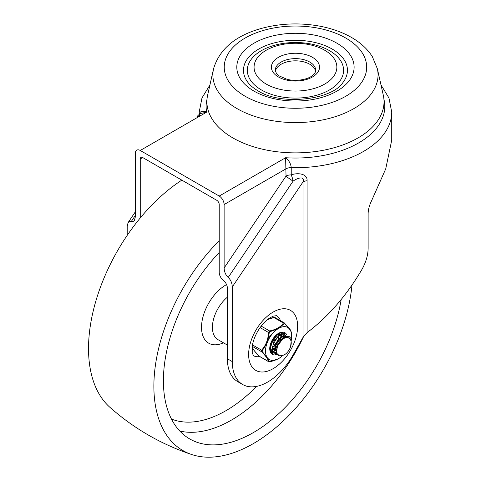 <?xml version="1.0" encoding="UTF-8"?>
<svg xmlns="http://www.w3.org/2000/svg" width="481" height="481" viewBox="0 0 481 481"><rect width="100%" height="100%" fill="white"/><g stroke="black" fill="none" stroke-linecap="round" stroke-linejoin="round"><path stroke-width="0.72" d="M259.722 356.547A23.106 13.342 -60 0 1 253.415 355.663L252.224 352.585L252.291 346.176C253.012 341.209 254.918 336.087 258.008 330.802C261.622 324.958 265.56 320.665 269.841 317.911L273.202 316.173L276.521 315.644A23.106 13.342 -60 0 1 280.441 320.671M228.21 277.453L293.097 181.115C297.769 177.748 304.936 175.812 303.024 181.902A6.932 4.004 180 0 1 304.888 181.133A6.932 4.004 180 0 1 307.082 180.76C307.618 173.419 297.204 172.541 291.233 174.922L291.233 167.647C290.837 163.762 288.967 160.456 285.63 157.726L286.027 176.094A6.932 0.673 -146 0 0 293.097 181.115A6.932 1.629 74.4 0 0 291.233 174.922A6.932 4.004 180 0 0 286.027 176.094L224.122 268.001C224.32 271.927 225.679 275.078 228.21 277.453C230.736 279.828 232.101 282.984 232.293 286.91L303.024 181.902L303.024 337.361L307.082 332.618C328.258 316.72 346.615 295.544 362.151 269.077C366.125 261.82 368.115 254.78 368.127 247.962L368.127 213.648C368.218 209.59 369.342 205.351 371.5 200.926L385.726 168.879L391.726 140.157L391.726 112.121L388.955 97.968L381.006 84.981M242.658 384.511L237.758 381.686A50.06 28.902 -60 0 1 227.393 358.766L232.293 361.598A50.06 28.902 120 0 0 242.658 384.511A50.06 28.902 120 0 0 292.562 355.88L303.024 337.361M127.194 235.371L127.194 226.226L128.102 222.577L129.726 221.386L132.329 221.657L133.718 221.176L134.452 220.4L135.359 216.751L135.359 153.307A6.932 4.004 60 0 1 140.26 150.475L206.668 112.133C202.297 110.414 199.837 111.225 199.29 114.562M197.264 117.562L197.715 115.837L199.982 113.654L206.668 112.133A89.334 51.575 0 0 1 206.998 99.26M383.922 99.26A89.334 51.575 0 0 1 285.63 157.726L219.222 196.062A6.932 4.004 60 0 1 224.122 204.551L286.027 168.813A6.932 4.004 0 0 1 291.233 167.647A96.266 55.58 0 0 0 391.726 112.121M199.296 115.777L199.603 114.737L199.825 116.083M227.393 358.766L227.393 288.245A6.932 4.004 -120 0 0 223.304 280.303A6.932 4.004 60 0 1 219.222 272.366L219.222 204.551A3.463 2.002 -120 0 0 216.775 200.306L142.713 157.552A3.463 2.002 -120 0 0 140.981 157.377A3.463 2.002 -120 0 0 140.26 158.964L142.713 157.552M140.26 217.971L140.26 158.964M224.122 268.001L224.122 204.551M219.222 196.062L140.26 150.475M232.293 361.598L232.293 286.91M315.566 71.272A20.214 11.67 0 0 0 295.46 60.828A20.214 11.67 0 0 0 275.36 71.272M261.423 89.947A48.13 27.79 180 0 1 283.002 43.458A48.13 27.79 180 0 1 341.955 77.489A48.13 27.79 180 0 1 261.423 89.947M266.191 84.055A41.396 23.9 0 0 0 335.443 73.34A41.396 23.9 0 0 0 284.746 44.072A41.396 23.9 0 0 0 266.191 84.055M248.01 82.552A51.984 30.014 180 0 1 295.46 40.284A51.984 30.014 180 0 1 342.917 82.552C332.046 99.862 281.126 106.024 257.84 90.717C253.487 88.161 250.21 85.438 248.01 82.552M213.558 68.771L207.63 95.166A88.564 51.13 0 0 0 232.834 137.897A88.564 51.13 0 0 0 334.554 147.619A88.564 51.13 0 0 0 383.291 95.166L377.363 68.771L372.366 56.686C367.514 49.044 360.594 42.653 351.599 37.506C342.213 32.143 331.481 28.337 319.402 26.088C299.152 22.487 279.437 23.377 260.251 28.752C234.938 36.063 219.372 49.399 213.558 68.771A82.588 47.679 0 0 0 237.061 108.616A82.588 47.679 0 0 0 331.914 117.683A82.588 47.679 0 0 0 377.363 68.771M181.83 180.135A140.548 81.145 120 0 0 97.228 296.567A140.548 81.145 120 0 0 109.794 407.215M219.222 240.728A140.548 81.145 120 0 0 155.122 367.436A140.548 81.145 120 0 0 191.811 454.563A140.548 81.145 120 0 0 291.438 412.806A140.548 81.145 120 0 0 351.978 285.137M219.222 252.525A127.068 73.365 120 0 0 163.408 380.772A127.068 73.365 120 0 0 189.724 438.943A127.068 73.365 120 0 0 278.842 413.582A127.068 73.365 120 0 0 341.173 299.549M274.729 337.181L271.795 342.262M270.304 346.416L269.889 346.633M278.932 333.171L279.1 333.531M279.275 334.024L279.485 335.227M274.723 345.839L273.046 347.174M269.751 347.967L270.304 347.805M278.824 335.588L278.721 334.193M280.7 333.916L280.982 334.373M276.761 347.017L275.084 348.352M274.386 348.773L273.16 349.332M270.009 349.284L270.911 349.29M271.404 349.224L272.474 348.935M273.07 348.701L274.404 347.955M275.18 347.396L277.242 345.406M280.868 336.766L280.766 335.371M280.561 334.584L280.255 333.892M273.238 351.545L271.38 343.608L277.284 334.908L281.541 334.133M269.871 349.507L270.514 349.976M281.565 334.121L277.399 334.073M283.886 335.461L284.511 335.954M284.782 336.273L285.227 337.073M270.556 343.831L270.334 346.957M284.896 338.047L284.848 337.728M284.716 337.169L284.343 336.249M284.103 335.876L283.531 335.293M277.194 353.83L275.493 345.857L281.373 337.265L285.624 336.49M278.649 335.696L273.99 341.119L272.372 348.142M285.648 336.484L280.688 336.874L274.783 345.586L276.641 353.511M283.694 337.53L282.732 338.053L277.771 344.101L276.623 351.587M284.433 354.756A9.626 5.556 120 0 0 290.332 347.42A9.626 5.556 120 0 0 290.332 339.562C289.935 339.159 286.309 331.968 277.363 346.266C275.258 356.319 278.667 354.858 279.834 356.024L284.433 354.756M269.793 348.947L270.34 348.707M273.058 346.939L278.222 339.887L279.503 333.97M279.479 333.501L279.419 332.978M270.154 350.595L271.176 350.354M271.308 350.318L272.673 349.747M273.184 349.471L277.892 345.154M279.623 342.418L281.397 337.253M281.499 336.417L281.451 334.097M281.445 334.054L281.042 332.599M275.631 330.513L268.837 336.778M267.448 339.58L266.636 342.117M270.761 351.833L273.22 351.539M273.869 351.304L276.623 349.717M283.369 338.846L283.586 336.333M283.562 335.858L283.495 335.275M283.483 335.233L282.413 332.654M271.567 352.735L275.258 352.717M275.391 352.675L276.689 352.134M285.6 337.037L285.534 336.435M285.528 336.411L283.574 333.062M279.605 332.912L272.817 339.309L270.316 347.222L271.597 352.387L277.236 353.914M287.572 337.608L283.393 333.712L277.91 336.568L273.142 344.3L272.462 350.547L278.325 355.315M289.568 338.528L283.285 335.431L277.579 340.59L274.429 349.146L275.439 354.389L283.165 355.495M290.602 346.669L291.414 338.943L288.913 336.243L283.628 337.572L277.363 346.266M267.568 319.546L273.917 317.556L268.23 319.035M283.982 322.793L284.56 323.124L283.381 323.022C280.874 326.87 276.286 329.515 269.631 330.964L268.446 332.425C268.23 339.544 265.939 345.454 261.574 350.156L261.574 351.725C265.945 356.193 268.236 359.451 268.446 361.508L268.867 361.754L268.446 361.508A0.962 0.92 -8.2 0 0 269.306 361.658L267.646 358.092A18.482 10.672 120 0 0 277.85 359.006L269.306 361.658M268.446 361.508L258.982 356.048A0.962 0.475 135.8 0 1 258.886 355.982A0.962 0.475 135.8 0 1 258.826 355.88M289.514 328.938A18.482 10.672 120 0 0 279.311 328.024L284.379 323.37L290.247 329.978L291.811 333.658L291.666 336.616L291.805 333.507A0.962 0.92 171.8 0 1 291.805 333.507L291.805 333.507A0.962 0.92 171.8 0 1 291.811 333.658M284.109 323.509A0.962 0.734 34.4 0 0 283.381 323.022L273.917 317.556L275.096 317.658M278.234 333.507A11.55 6.668 -60 0 1 283.676 333.117A11.55 6.668 -60 0 1 284.554 333.808M272.547 353.337A11.55 6.668 -60 0 1 272.126 353.126A11.55 6.668 -60 0 1 269.739 348.22M286.826 335.047A12.512 7.227 120 0 0 278.577 333.297A12.512 7.227 120 0 0 269.733 348.623A12.512 7.227 120 0 0 275.222 354.906M291.414 338.943A18.482 10.672 120 0 0 291.57 337.704A18.482 10.672 120 0 0 290.247 329.978M269.913 361.712L269.841 361.766C276.449 360.203 279.317 358.261 279.996 357.702L279.311 358.159A18.482 10.672 120 0 0 280.044 357.666A18.482 10.672 120 0 0 282.143 355.982M279.311 358.159L277.85 359.006M267.646 358.092L262.211 351.563L262.211 350.751L266.913 343.452A18.482 10.672 120 0 0 266.913 357.052M266.913 343.452L267.646 341.564L269.306 332.461L269.913 331.704L277.85 328.872A18.482 10.672 120 0 0 267.646 341.564M277.85 328.872L279.311 328.024M268.608 361.676L269.745 361.742M284.56 323.124A0.962 0.475 135.8 0 1 284.662 323.19A0.962 0.475 135.8 0 1 284.716 323.563M261.213 326.1L269.631 330.964L269.913 331.704M260.095 327.603L268.446 332.425L269.306 332.461M252.495 344.913L261.574 350.156A0.962 0.409 42 0 0 262.211 350.751M252.26 346.35L261.574 351.725A0.962 0.475 -44.2 0 0 262.211 351.563M273.136 368.668A34.656 20.01 120 0 0 294.354 313.973A34.656 20.01 120 0 0 251.912 338.474A34.656 20.01 120 0 0 273.136 368.668M307.082 332.618L307.082 180.76M131.277 221.488L135.359 215.428M209.92 84.981L201.972 97.968L199.194 112.121A96.266 55.58 0 0 0 199.26 114.123M197.294 117.55A6.932 4.004 0 0 0 199.296 114.737L199.982 113.654M309.758 62.043A20.214 11.67 180 0 1 315.68 70.298C315.873 71.765 314.742 73.551 312.277 75.649C309.109 78.571 298.749 81.914 287.343 79.437L278.727 75.709L276.443 73.491L275.246 70.298A20.214 11.67 180 0 1 287.728 59.518A20.214 11.67 180 0 1 309.758 62.043M312.482 57.329A24.068 13.895 0 0 0 272.216 63.558A24.068 13.895 0 0 0 301.689 80.574A24.068 13.895 0 0 0 312.482 57.329M253.986 91.101A58.652 33.862 0 0 0 352.116 75.92A58.652 33.862 0 0 0 280.279 34.446A58.652 33.862 0 0 0 253.986 91.101M345.821 38.077A71.224 41.119 180 0 1 313.895 106.872A71.224 41.119 180 0 1 226.665 56.511A71.224 41.119 180 0 1 345.821 38.077M227.393 297.18A26.954 15.56 120 0 0 212.416 327.327A26.954 15.56 120 0 0 218.001 339.664L227.393 345.087M226.551 284.584A34.656 20.01 120 0 0 226.028 284.878A34.656 20.01 120 0 0 201.557 325.811A34.656 20.01 120 0 0 223.443 342.809M179.774 431.024A127.068 73.365 120 0 0 303.824 336.075M171.446 419.035A119.372 68.921 120 0 0 256.595 386.381M258.982 356.048C254.611 351.581 252.321 348.322 252.104 346.26M199.194 114.171L199.194 112.121M199.296 116.39L199.296 114.737M128.102 222.577L135.359 211.802M109.794 407.209C133.91 428.589 161.249 444.372 191.823 454.569M268.626 361.688L259.241 356.271M291.805 333.507C290.843 330.681 289.989 328.98 289.255 328.391L284.289 322.889L274.922 317.484M291.57 337.704L291.666 336.616M259.259 356.283L254.251 350.727L252.158 347.198M268.266 319.011L273.707 317.406L274.94 317.496"/></g></svg>
